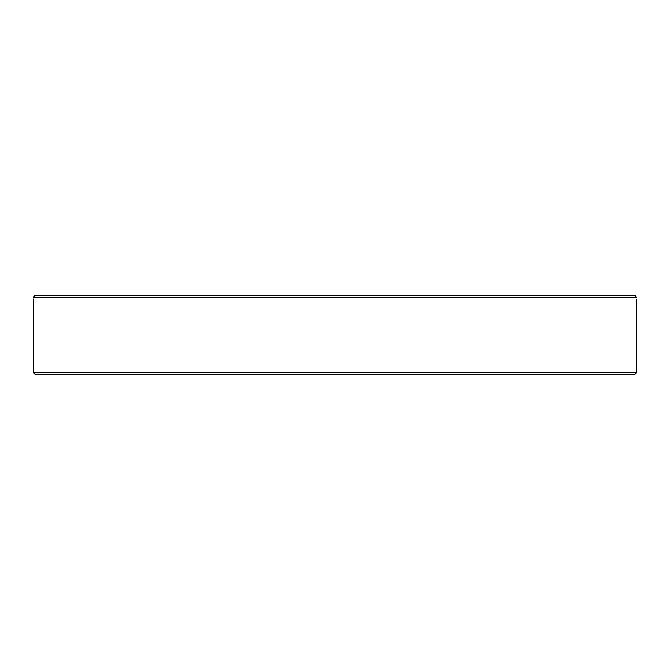 <?xml version="1.0" encoding="UTF-8"?>
<svg xmlns="http://www.w3.org/2000/svg" width="670" height="670" viewBox="0 0 670 670"><rect width="100%" height="100%" fill="white"/><g stroke="black" fill="none" stroke-linecap="round" stroke-linejoin="round"><path stroke-width="1" d="M536.712 374.672L563.085 374.672M575.304 374.672L601.677 374.672M35.485 374.672L634.515 374.672L636.5 372.688L33.5 372.688L35.485 374.672L81.505 374.672M94.696 374.672L125.148 374.672M178.228 374.672L200.732 374.672M296.76 374.672L297.765 374.672M372.235 374.672L398.608 374.672M95.944 295.328L94.696 295.328M68.323 295.328L35.619 295.328L33.575 297.312C33.475 299.959 33.475 299.959 33.575 297.312L34.304 295.805M33.55 297.957L33.575 297.312L636.425 297.312C636.525 299.959 636.525 299.959 636.425 297.312L634.381 295.328L35.619 295.328M34.941 295.445L35.51 295.336M574.056 295.328L575.304 295.328L574.056 295.328M601.677 295.328L634.381 295.328L601.677 295.328M635.068 295.445L635.688 295.805M33.5 299.297L33.5 372.688M636.5 299.297L636.5 372.688"/></g></svg>
